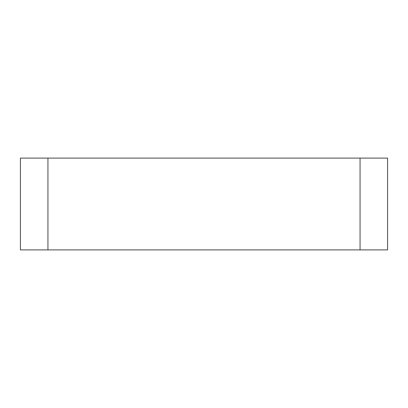 <?xml version="1.0" encoding="UTF-8"?>
<svg xmlns="http://www.w3.org/2000/svg" width="408" height="408" viewBox="0 0 408 408"><rect width="100%" height="100%" fill="white"/><g stroke="black" fill="none" stroke-linecap="round" stroke-linejoin="round"><path stroke-width="0.61" d="M20.4 158.1L387.6 158.1L387.6 249.9L20.4 249.9L20.4 158.1L20.4 249.9M387.6 249.9L387.6 158.1M360.06 158.1L360.06 249.9M47.94 249.9L47.94 158.1"/></g></svg>
